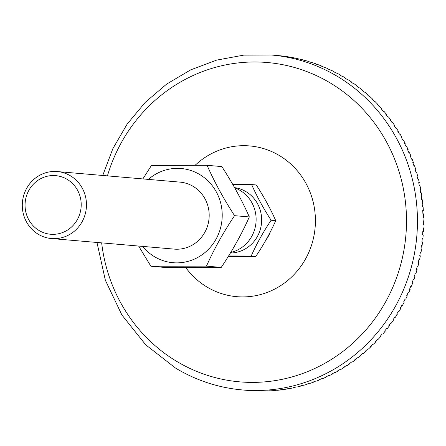 <?xml version="1.0" encoding="UTF-8"?>
<svg xmlns="http://www.w3.org/2000/svg" width="446" height="446" viewBox="0 0 446 446"><rect width="100%" height="100%" fill="white"/><g stroke="black" fill="none" stroke-linecap="round" stroke-linejoin="round"><path stroke-width="0.67" d="M421.905 241.888L422.529 241.955L421.905 241.899A168.097 160.404 -85.1 0 0 422.262 238.56L422.886 238.61A168.097 160.404 -85.1 0 0 423.204 234.947L422.574 234.891A168.097 160.404 -85.1 0 0 422.797 231.535L423.421 231.591A168.097 160.404 -85.1 0 0 423.594 227.917L422.964 227.861A168.097 160.404 -85.1 0 0 423.053 224.5L423.678 224.555A168.097 160.404 -85.1 0 0 423.7 220.876L423.076 220.826A168.097 160.404 -85.1 0 0 423.025 217.464L423.65 217.52A168.097 160.404 -85.1 0 0 423.527 213.846L422.903 213.79A168.097 160.404 -85.1 0 0 422.719 210.434L423.343 210.49A168.097 160.404 -85.1 0 0 423.076 206.827L422.446 206.771A168.097 160.404 -85.1 0 0 422.133 203.432L422.758 203.482A168.097 160.404 -85.1 0 0 422.34 199.836L421.71 199.78A168.097 160.404 -85.1 0 0 421.264 196.457L421.888 196.513A168.097 160.404 -85.1 0 0 421.325 192.884L420.701 192.834A168.097 160.404 -85.1 0 0 420.115 189.533L420.745 189.589A168.097 160.404 -85.1 0 0 420.032 185.988L419.407 185.937A168.097 160.404 -85.1 0 0 418.694 182.665L419.318 182.721A168.097 160.404 -85.1 0 0 418.471 179.158L417.841 179.102A168.097 160.404 -85.1 0 0 416.999 175.869L417.623 175.925A168.097 160.404 -85.1 0 0 416.631 172.407L416.001 172.351A168.097 160.404 -85.1 0 0 415.031 169.157L415.655 169.212A168.097 160.404 -85.1 0 0 414.524 165.739L413.894 165.683A168.097 160.404 -85.1 0 0 412.795 162.539L413.42 162.589A168.097 160.404 -85.1 0 0 412.149 159.172L411.524 159.122A168.097 160.404 -85.1 0 0 410.298 156.022L410.922 156.078A168.097 160.404 -85.1 0 0 409.517 152.722L408.887 152.666A168.097 160.404 -85.1 0 0 407.538 149.627L408.168 149.683A168.097 160.404 -85.1 0 0 406.624 146.394L405.999 146.338A168.097 160.404 -85.1 0 0 404.528 143.361L405.158 143.417A168.097 160.404 -85.1 0 0 403.485 140.195L402.855 140.144A168.097 160.404 -85.1 0 0 401.266 137.234L401.896 137.29A168.097 160.404 -85.1 0 0 400.095 134.146L399.465 134.09A168.097 160.404 -85.1 0 0 397.765 131.258L398.389 131.314A168.097 160.404 -85.1 0 0 396.466 128.253L395.842 128.197A168.097 160.404 -85.1 0 0 394.024 125.443L394.649 125.493A168.097 160.404 -85.1 0 0 392.603 122.522L391.978 122.472A168.097 160.404 -85.1 0 0 390.055 119.796L390.679 119.851A168.097 160.404 -85.1 0 0 388.516 116.975L387.886 116.919A168.097 160.404 -85.1 0 0 385.857 114.332L386.487 114.388A168.097 160.404 -85.1 0 0 384.207 111.606L383.582 111.556A168.097 160.404 -85.1 0 0 381.447 109.058L382.071 109.114A168.097 160.404 -85.1 0 0 379.685 106.438L379.061 106.382A168.097 160.404 -85.1 0 0 376.825 103.985L377.455 104.041A168.097 160.404 -85.1 0 0 374.958 101.471L374.333 101.42A168.097 160.404 -85.1 0 0 372.009 99.124L372.633 99.174A168.097 160.404 -85.1 0 0 370.041 96.721L369.411 96.665A168.097 160.404 -85.1 0 0 366.997 94.474L367.621 94.53A168.097 160.404 -85.1 0 0 364.928 92.188L364.304 92.138A168.097 160.404 -85.1 0 0 361.801 90.053L362.425 90.109A168.097 160.404 -85.1 0 0 359.643 87.89L359.019 87.834A168.097 160.404 -85.1 0 0 356.432 85.866L357.056 85.916A168.097 160.404 -85.1 0 0 354.185 83.826L353.561 83.77A168.097 160.404 -85.1 0 0 350.896 81.913L351.526 81.969A168.097 160.404 -85.1 0 0 348.571 80.007L347.947 79.951A168.097 160.404 -85.1 0 0 345.21 78.217L345.834 78.267A168.097 160.404 -85.1 0 0 342.807 76.439L342.177 76.383A168.097 160.404 -85.1 0 0 339.378 74.766L340.003 74.822A168.097 160.404 -85.1 0 0 336.897 73.127L336.273 73.072A168.097 160.404 -85.1 0 0 333.407 71.583L334.032 71.633A168.097 160.404 -85.1 0 0 330.865 70.078L330.241 70.022A168.097 160.404 -85.1 0 0 327.314 68.662L327.944 68.712A168.097 160.404 -85.1 0 0 324.71 67.296L324.086 67.24A168.097 160.404 -85.1 0 0 321.109 66.008L321.739 66.064A168.097 160.404 -85.1 0 0 318.45 64.787L317.825 64.737A168.097 160.404 -85.1 0 0 314.804 63.633L315.428 63.689A168.097 160.404 -85.1 0 0 312.094 62.557L311.47 62.507A168.097 160.404 -85.1 0 0 308.403 61.542L309.028 61.593A168.097 160.404 -85.1 0 0 305.649 60.611L305.025 60.556A168.097 160.404 -85.1 0 0 301.92 59.725L302.55 59.781A168.097 160.404 -85.1 0 0 299.132 58.95L298.508 58.894A168.097 160.404 -85.1 0 0 295.375 58.203L295.999 58.253A168.097 160.404 -85.1 0 0 292.554 57.573L291.929 57.517A168.097 160.404 -85.1 0 0 288.768 56.965L289.393 57.021A168.097 160.404 -85.1 0 0 285.919 56.486L285.295 56.436A168.097 160.404 -85.1 0 0 282.112 56.018L282.742 56.073A168.097 160.404 -85.1 0 0 279.246 55.694L278.622 55.639A168.097 160.404 -85.1 0 0 277.027 55.494L271.408 55.014L243.834 55.114L216.656 60.115L190.665 69.871L166.631 84.093L145.251 102.346L127.143 124.099L112.832 148.713L102.731 175.473M362.425 90.109L362.213 90.387M367.621 94.53L367.381 94.82M372.633 99.174L372.365 99.469M377.455 104.041L377.16 104.342M382.071 109.114L381.754 109.415M386.487 114.388L386.141 114.683M390.679 119.851L390.306 120.147M394.649 125.493L394.253 125.783M398.389 131.314L397.971 131.592M401.896 137.29L401.45 137.558M405.158 143.417L404.684 143.673M408.168 149.683L407.677 149.923M410.922 156.078L410.409 156.306M413.42 162.589L412.89 162.801M415.655 169.212L415.109 169.396M417.623 175.925L417.06 176.092M419.318 182.721L418.738 182.866M420.745 189.589L420.149 189.706M421.888 196.513L421.286 196.608M422.758 203.482L422.145 203.554M423.343 210.49L422.724 210.534M423.65 217.52L423.025 217.531M423.678 224.555L423.053 224.544M423.421 231.591L422.797 231.552M420.963 248.835L421.582 248.929L420.957 248.874A168.097 160.404 -85.1 0 0 421.442 245.551L422.067 245.607A168.097 160.404 -85.1 0 0 422.529 241.955M419.742 255.736L420.355 255.859L419.725 255.809A168.097 160.404 -85.1 0 0 420.349 252.503L420.974 252.559A168.097 160.404 -85.1 0 0 421.582 248.929M418.248 262.582L418.85 262.733L418.225 262.677A168.097 160.404 -85.1 0 0 418.978 259.405L419.602 259.46A168.097 160.404 -85.1 0 0 420.355 255.859M416.48 269.362L417.071 269.535L416.447 269.479A168.097 160.404 -85.1 0 0 417.328 266.245L417.958 266.295A168.097 160.404 -85.1 0 0 418.85 262.733M414.445 276.057L415.025 276.258L414.401 276.202A168.097 160.404 -85.1 0 0 415.41 273.002L416.04 273.058A168.097 160.404 -85.1 0 0 417.071 269.535M412.149 282.664L412.712 282.887L412.087 282.831A168.097 160.404 -85.1 0 0 413.225 279.675L413.849 279.731A168.097 160.404 -85.1 0 0 415.025 276.258M409.59 289.164L410.142 289.409L409.512 289.354A168.097 160.404 -85.1 0 0 410.777 286.254L411.402 286.304A168.097 160.404 -85.1 0 0 412.712 282.887M406.78 295.553L407.31 295.815L406.68 295.759A168.097 160.404 -85.1 0 0 408.068 292.715L408.692 292.771A168.097 160.404 -85.1 0 0 410.142 289.409M403.714 301.814L404.221 302.093L403.597 302.037A168.097 160.404 -85.1 0 0 405.102 299.054L405.726 299.11A168.097 160.404 -85.1 0 0 407.31 295.815M400.402 307.935L400.887 308.231L400.263 308.18A168.097 160.404 -85.1 0 0 401.082 306.725A168.097 160.404 -85.1 0 0 401.885 305.265L402.509 305.32A168.097 160.404 -85.1 0 0 404.221 302.093M396.851 313.912L397.314 314.224L396.689 314.168A168.097 160.404 -85.1 0 0 398.423 311.33L399.053 311.38A168.097 160.404 -85.1 0 0 400.887 308.231M393.065 319.732L393.506 320.055L392.881 319.999A168.097 160.404 -85.1 0 0 394.727 317.234L395.351 317.29A168.097 160.404 -85.1 0 0 397.314 314.224M389.051 325.379L389.469 325.714L388.84 325.658A168.097 160.404 -85.1 0 0 390.796 322.976L391.426 323.032A168.097 160.404 -85.1 0 0 393.506 320.055M384.814 330.854L385.21 331.194L384.58 331.138A168.097 160.404 -85.1 0 0 386.643 328.546L387.267 328.602A168.097 160.404 -85.1 0 0 389.469 325.714M380.366 336.133L380.733 336.485L380.109 336.429A168.097 160.404 -85.1 0 0 382.272 333.926L382.897 333.982A168.097 160.404 -85.1 0 0 385.21 331.194M375.716 341.223L376.056 341.575L375.432 341.519A168.097 160.404 -85.1 0 0 377.69 339.116L378.314 339.172A168.097 160.404 -85.1 0 0 380.733 336.485M370.866 346.107L371.178 346.458L370.554 346.403A168.097 160.404 -85.1 0 0 372.906 344.1L373.531 344.15A168.097 160.404 -85.1 0 0 376.056 341.575M365.82 350.773L366.11 351.125L365.486 351.069A168.097 160.404 -85.1 0 0 367.928 348.872L368.552 348.923A168.097 160.404 -85.1 0 0 371.178 346.458M360.602 355.217L360.864 355.568L360.24 355.512A168.097 160.404 -85.1 0 0 362.765 353.422L363.39 353.477A168.097 160.404 -85.1 0 0 366.11 351.125M355.211 359.431L355.445 359.777L354.821 359.721A168.097 160.404 -85.1 0 0 357.43 357.742L358.054 357.798A168.097 160.404 -85.1 0 0 360.864 355.568M349.653 363.412L349.865 363.746L349.24 363.691A168.097 160.404 -85.1 0 0 351.922 361.829L352.552 361.879A168.097 160.404 -85.1 0 0 355.445 359.777M343.95 367.142L344.134 367.471L343.509 367.415A168.097 160.404 -85.1 0 0 346.263 365.67L346.888 365.72A168.097 160.404 -85.1 0 0 349.865 363.746M338.096 370.626L338.258 370.938L337.633 370.882A168.097 160.404 -85.1 0 0 340.454 369.26L341.084 369.316A168.097 160.404 -85.1 0 0 344.134 367.471M332.114 373.848L332.253 374.149L331.629 374.094A168.097 160.404 -85.1 0 0 334.511 372.594L335.136 372.65A168.097 160.404 -85.1 0 0 338.258 370.938M326.009 376.809L326.126 377.093L325.502 377.037A168.097 160.404 -85.1 0 0 328.44 375.666L329.07 375.722A168.097 160.404 -85.1 0 0 332.253 374.149M319.793 379.501L319.888 379.769L319.264 379.713A168.097 160.404 -85.1 0 0 322.257 378.47L322.882 378.526A168.097 160.404 -85.1 0 0 326.126 377.093M313.471 381.921L312.93 382.111A168.097 160.404 -85.1 0 0 315.963 381.001L316.593 381.057A168.097 160.404 -85.1 0 0 319.888 379.769M307.065 384.062L306.502 384.235A168.097 160.404 -85.1 0 0 309.58 383.253L310.21 383.309A168.097 160.404 -85.1 0 0 313.555 382.166M300.576 385.918L300.002 386.069A168.097 160.404 -85.1 0 0 303.113 385.227L303.743 385.283A168.097 160.404 -85.1 0 0 307.127 384.285M294.025 387.496L293.435 387.624A168.097 160.404 -85.1 0 0 296.579 386.916L297.203 386.972A168.097 160.404 -85.1 0 0 300.626 386.125M287.414 388.784L286.811 388.884A168.097 160.404 -85.1 0 0 289.978 388.315L290.608 388.371A168.097 160.404 -85.1 0 0 294.059 387.674M280.763 389.782L280.149 389.854A168.097 160.404 -85.1 0 0 283.333 389.43L283.963 389.481A168.097 160.404 -85.1 0 0 287.441 388.94M274.073 390.484L273.454 390.534A168.097 160.404 -85.1 0 0 276.654 390.244L277.278 390.3A168.097 160.404 -85.1 0 0 280.774 389.91M267.366 390.897L266.741 390.919A168.097 160.404 -85.1 0 0 269.947 390.774L270.571 390.824A168.097 160.404 -85.1 0 0 274.078 390.59M260.648 391.014L260.018 391.008A168.097 160.404 -85.1 0 0 263.229 391.003L263.854 391.058A168.097 160.404 -85.1 0 0 267.366 390.975M253.93 390.835L253.306 390.802A168.097 160.404 -85.1 0 0 256.511 390.941L257.136 390.991A168.097 160.404 -85.1 0 0 260.648 391.064M96.966 242.462L105.367 280.261L121.897 314.993L145.686 344.786L175.468 368.034C196.246 380.522 218.618 387.836 242.585 389.966L248.199 390.451A168.097 160.404 -85.1 0 0 249.799 390.579L250.423 390.635A168.097 160.404 -85.1 0 0 253.93 390.858M185.748 267.578A75.642 72.18 -85.1 0 0 305.516 258.992A75.642 72.18 -85.1 0 0 288.963 162.422A75.642 72.18 -85.1 0 0 195.158 165.26M266.061 239.797A30.378 28.984 -85.1 0 0 268.23 236.436A30.378 28.984 -85.1 0 0 270.259 232.009M174.118 249.102A33.617 32.079 -85.1 0 0 204.786 232.366A33.617 32.079 -85.1 0 0 179.883 182.113M142.608 246.387A47.276 45.113 -85.1 0 0 211.616 245.757A47.276 45.113 -85.1 0 0 199.897 174.642A47.276 45.113 -85.1 0 0 148.373 179.398M150.887 266.24L165.65 267.511L221.233 267.405C232.405 250.736 241.765 233.916 249.325 216.94C241.966 200.31 232.801 183.523 221.829 166.581L207.067 165.31C214.42 181.94 223.585 198.726 234.563 215.669C223.39 232.333 214.024 249.158 206.47 266.134L150.887 266.24L138.639 246.047M142.871 178.924L151.478 165.416L207.067 165.31M249.325 216.94L234.563 215.669M221.233 267.405L206.47 266.134M230.376 253.021A32.842 31.337 -85.1 0 0 260.564 228.491A32.842 31.337 -85.1 0 0 246.136 191.73A32.842 31.337 -85.1 0 0 234.563 187.632M230.71 252.469A33.617 32.079 -85.1 0 0 256.06 221.55A33.617 32.079 -85.1 0 0 234.691 187.861M250.936 191.97A11.317 0.284 -179.7 0 0 242.39 191.931M228.235 256.506L255.837 256.383C263.753 244.581 270.382 232.661 275.734 220.636C270.527 208.856 264.032 196.97 256.26 184.967L251.639 184.572C256.851 196.351 263.341 208.237 271.112 220.24C263.201 232.048 256.567 243.962 251.221 255.987L228.581 255.948M232.784 184.521L251.639 184.572M26.688 188.301A33.617 32.079 -85.1 0 0 51.496 238.549A33.617 32.079 -85.1 0 0 86.346 207.803A33.617 32.079 -85.1 0 0 57.261 171.559A33.617 32.079 -85.1 0 0 26.688 188.301M28.895 190.291A29.419 28.07 94.9 0 1 77.532 190.197A29.419 28.07 94.9 0 1 52.957 234.351A29.419 28.07 94.9 0 1 28.895 190.291M255.837 256.383L251.221 255.987M275.734 220.636L271.112 220.24M107.425 175.875A160.265 152.928 94.9 0 1 315.277 75.101A160.265 152.928 94.9 0 1 385.534 302.042A160.265 152.928 94.9 0 1 176.215 361.082A160.265 152.928 94.9 0 1 101.66 242.864M242.585 389.966A168.097 160.404 -85.1 0 0 395.463 306.24A168.097 160.404 -85.1 0 0 271.408 55.014M180.067 182.124L57.261 171.559M174.297 249.119L51.496 238.549"/></g></svg>
